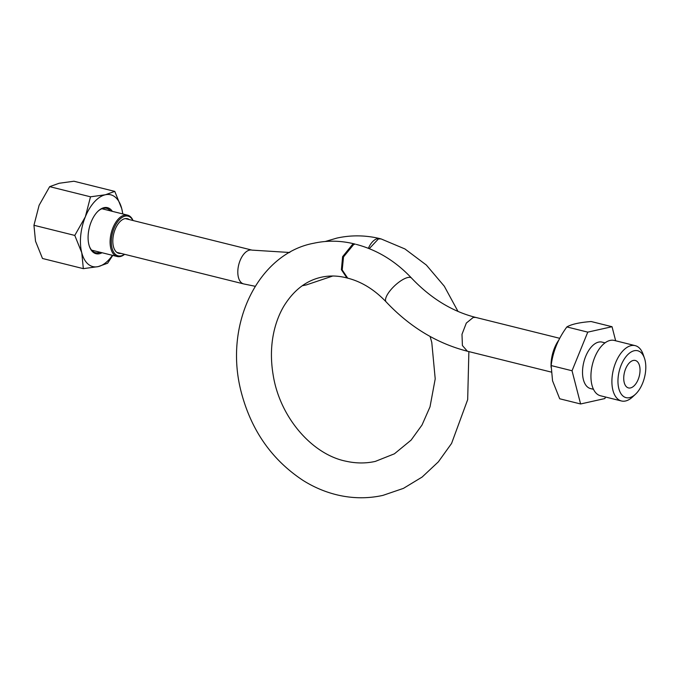 <?xml version="1.0" encoding="UTF-8"?>
<svg xmlns="http://www.w3.org/2000/svg" width="679" height="679" viewBox="0 0 679 679"><rect width="100%" height="100%" fill="white"/><g stroke="black" fill="none" stroke-linecap="round" stroke-linejoin="round"><path stroke-width="1.02" d="M120.947 253.403A17.841 9.625 -76 0 1 118.791 253.309A17.841 9.625 -76 0 1 113.274 235.961A17.841 9.625 -76 0 1 124.826 218.672A17.841 9.625 -76 0 1 127.406 218.68A17.841 9.625 -76 0 1 129.35 219.614M124.63 254.319A21.329 11.501 -76 0 1 120.319 256.526A21.329 11.501 -76 0 1 117.238 256.518A21.329 11.501 -76 0 1 110.643 235.783A21.329 11.501 -76 0 1 124.452 215.116A21.329 11.501 -76 0 1 127.533 215.124A21.329 11.501 -76 0 1 133.042 220.531M124.52 254.286A20.455 11.034 -76 0 1 121.117 255.856A20.455 11.034 -76 0 1 111.475 238.584A20.455 11.034 -76 0 1 125.08 216.134A20.455 11.034 -76 0 1 132.923 220.497M639.593 366.032A14.149 7.63 104 0 0 635.298 360.464A14.149 7.63 104 0 0 626.42 367.101A14.149 7.63 104 0 0 624.171 382.353A14.149 7.63 104 0 0 628.465 387.921A14.149 7.63 104 0 0 637.352 381.275A14.149 7.63 104 0 0 639.593 366.032M618.713 388.125A24.155 13.028 -76 0 1 626.624 355.889A24.155 13.028 -76 0 1 644.456 358.206A24.155 13.028 -76 0 1 645.05 360.26A24.155 13.028 -76 0 1 635.502 394.21A24.155 13.028 -76 0 1 618.713 388.125M635.502 394.21L632.599 396.926A28.51 15.379 -76 0 1 621.446 400.975A28.51 15.379 -76 0 1 612.789 389.746A28.51 15.379 -76 0 1 617.313 359.021A28.51 15.379 -76 0 1 635.204 345.645A28.51 15.379 -76 0 1 643.166 354.438L644.456 358.206M635.204 345.645L614.24 340.425A28.51 15.379 104 0 0 596.349 353.81A28.51 15.379 104 0 0 591.825 384.535A28.51 15.379 104 0 0 600.482 395.764L621.446 400.975M605.04 342.853L602.095 342.114A23.935 12.909 104 0 0 587.063 353.352A23.935 12.909 104 0 0 583.269 379.154A23.935 12.909 104 0 0 590.535 388.575L593.48 389.313M558.834 340.043A26.116 14.081 104 0 0 551.085 367.398M615.658 340.782L612.034 326.718L587.768 332.133L572.041 370.759L580.596 403.971L604.87 398.556L605.498 397.011M612.034 326.718L591.137 321.523C579.484 322.44 571.395 324.248 566.872 326.938C558.062 338.923 552.825 351.798 551.153 365.565L552.553 380.817L559.7 398.777L580.596 403.971M572.041 370.759L551.153 365.565M587.768 332.133L566.872 326.938M112.434 255.321A36.997 19.954 -76 0 1 98.175 266.609A36.997 19.954 -76 0 1 81.76 252.715A36.997 19.954 -76 0 1 85.35 216.796A36.997 19.954 -76 0 1 105.347 194.771L90.511 196.808L49.669 186.649L59.107 183.271L73.943 181.234L114.776 191.393L105.347 194.771A36.997 19.954 -76 0 1 121.753 208.665L114.776 191.393M112.748 255.397L107.613 263.231L98.175 266.609L83.339 268.646L42.497 258.487L35.529 241.215A36.997 19.954 -76 0 1 35.529 241.206A36.997 19.954 -76 0 1 35.52 241.206L33.95 225.275L39.11 205.296M39.11 205.287L49.669 186.649M103.157 208.351A22.848 12.324 -76 0 1 104.082 209.293M93.795 250.687A22.848 12.324 -76 0 1 92.531 251.086M97.912 211.313A22.848 12.324 -76 0 1 103.259 208.326A22.848 12.324 -76 0 1 106.561 208.334A22.848 12.324 -76 0 1 110.49 210.88M100.195 252.274A22.848 12.324 -76 0 1 98.837 252.698A22.848 12.324 -76 0 1 95.535 252.69A22.848 12.324 -76 0 1 89.28 246.002M83.339 268.646L81.76 252.715L74.783 235.426L85.35 216.796M85.35 216.788L90.511 196.808M122.831 213.953L121.753 208.674A36.997 19.954 -76 0 1 122.729 213.927M112.341 211.347A23.723 12.791 104 0 0 104.057 207.655A23.723 12.791 104 0 0 98.2 211.033A23.723 12.791 104 0 0 89.407 246.392A23.723 12.791 104 0 0 99.457 253.717A23.723 12.791 104 0 0 102.045 252.741M33.95 225.275L74.783 235.426M255.202 286.292L243.642 283.915A17.408 9.387 -76 0 1 238.253 266.991A17.408 9.387 -76 0 1 249.524 250.118A17.408 9.387 -76 0 1 252.045 250.127L125.25 218.587M332.82 276.013L328.254 276.183M325.266 241.495L336.903 238.083C351.136 234.959 365.489 235.138 379.96 238.626L379.96 238.626A17.408 9.404 103.7 0 0 377.473 238.626A17.408 9.404 103.7 0 0 368.383 248.302M369.274 248.65L378.466 238.889L381.089 238.923L404.922 248.947L426.336 265.031L444.304 286.224L457.994 311.415M430.121 336.478L431.785 342.454L435.214 378.874L430.011 406.857L422.032 424.986L411.101 440.119L394.414 453.81L375.317 461.406C365.837 463.519 356.093 463.46 346.086 461.236C312.23 454.54 279.765 417.364 273.145 374.893C270.556 359.335 270.913 344.542 274.214 330.52C276.421 321.328 279.697 313.104 284.051 305.839C293.854 290.12 306.254 280.588 321.269 277.244C329.527 275.394 338.074 275.632 346.918 277.949L341.401 269.69L342.615 256.645L352.757 244.143L355.338 244.16C341.342 240.536 327.456 240.239 313.69 243.26C259.437 253.259 223.068 323.026 241.24 392.139C251.281 430.469 271.931 459.938 303.199 480.52C314.148 487.369 325.699 492.216 337.87 495.067C353.012 498.556 368.026 498.658 382.897 495.39L403.428 488.379L422.134 477.048L438.354 461.856L451.577 443.429L467.678 399.634L468.875 351.595M346.918 277.949L347.707 278.152L342.216 269.962L343.515 256.917L353.759 244.398L355.329 244.16M551.195 372.067L467.373 351.221L462.407 345.535L461.992 334.297L466.32 323.068L473.263 317.424L475.775 317.433C452.222 311.483 430.809 298.378 411.55 278.093A17.408 5.95 136.9 0 0 407.799 277.516A17.408 5.95 136.9 0 0 391.613 288.881A17.408 5.95 136.9 0 0 386.13 301.883C374.452 289.627 361.644 281.717 347.707 278.152M243.642 283.915L116.847 252.384M332.948 275.954L306.39 284.9L302.257 285.757M467.373 351.221C436.784 343.353 409.7 326.905 386.13 301.883M289.78 252.495L252.045 250.127M379.96 238.626L381.089 238.923M411.55 278.093C395.602 261.143 377.184 249.914 356.297 244.406M559.734 338.312L475.775 317.433M127.533 215.124L101.901 208.75M117.238 256.518L91.606 250.144"/></g></svg>
